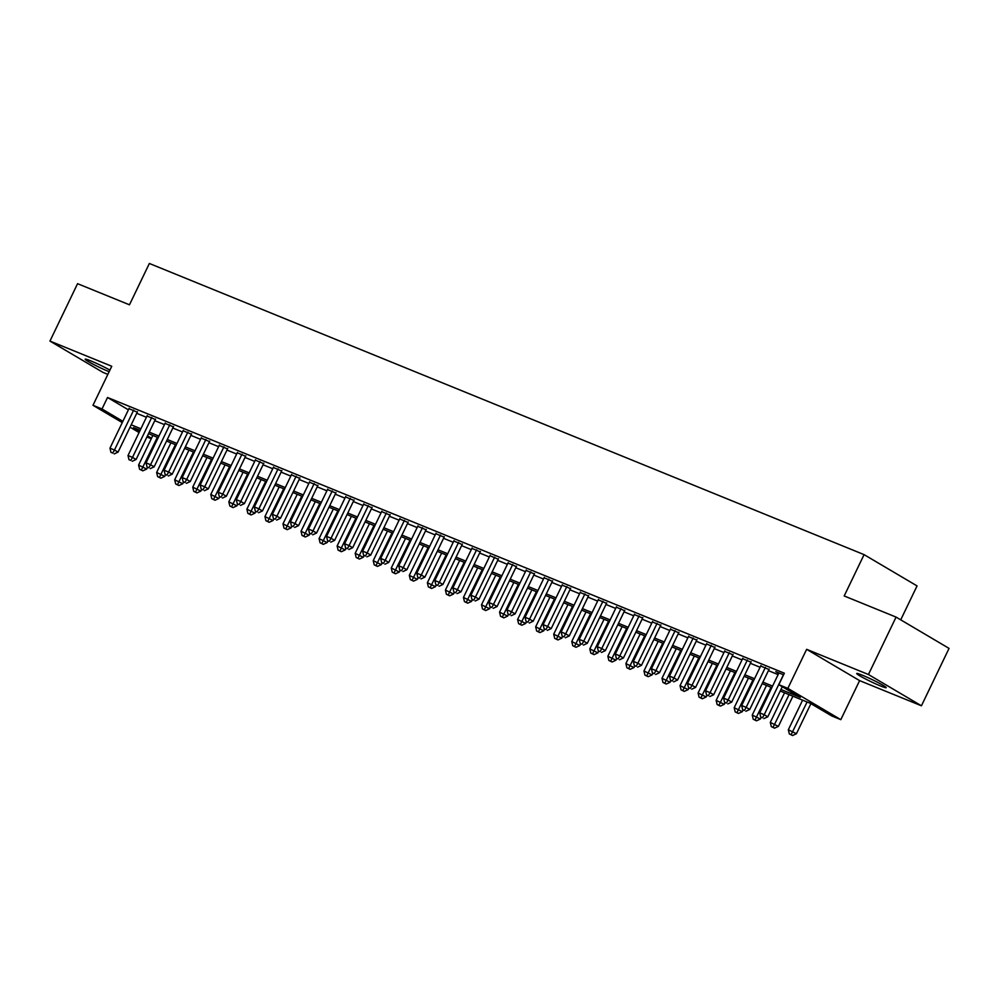 <?xml version="1.0" encoding="UTF-8"?>
<svg xmlns="http://www.w3.org/2000/svg" width="999" height="999" viewBox="0 0 999 999"><rect width="100%" height="100%" fill="white"/><g stroke="black" fill="none" stroke-linecap="round" stroke-linejoin="round"><path stroke-width="1.5" d="M109.915 370.105A16.359 1.186 -154.3 0 0 90.734 360.864A16.359 1.186 -154.3 0 0 85.165 359.19A16.359 1.186 -154.3 0 0 93.257 364.273A16.359 1.186 -154.3 0 0 109.066 371.69A16.359 1.186 -154.3 0 0 109.141 371.728M880.631 686.001A16.359 1.186 -154.3 0 0 886.213 687.687A16.359 1.186 -154.3 0 0 878.121 682.592A16.359 1.186 -154.3 0 0 862.312 675.187A16.359 1.186 -154.3 0 0 856.742 673.501A16.359 1.186 -154.3 0 0 864.822 678.596A16.359 1.186 -154.3 0 0 880.631 686.001M151.274 438.748L146.928 436.988M900.723 619.842L917.057 585.913L864.085 554.632L149.363 263.474L129.47 304.807L77.572 283.679L49.95 341.084L102.922 372.365L107.855 374.375M864.085 554.632L844.192 595.966L896.078 617.095L949.05 648.388L921.428 705.794L868.443 674.512L806.63 649.325L787.849 688.361L840.821 719.655L831.792 715.971L810.314 703.296L780.207 691.021M806.63 649.325L859.602 680.619L921.428 705.794M859.602 680.619L840.821 719.655M896.078 617.095L868.443 674.512M137.275 412.175L128.971 408.666M155.332 419.518L147.015 416.021M173.376 426.873L165.072 423.376M191.421 434.228L183.117 430.731M209.478 441.583L201.161 438.074M227.522 448.938L219.218 445.429M245.567 456.281L237.263 452.784M263.624 463.636L255.307 460.139M281.668 470.991L273.364 467.495M299.712 478.346L291.408 474.837M317.769 485.689L309.453 482.192M335.814 493.044L327.51 489.547M353.858 500.399L345.554 496.903M371.915 507.754L363.599 504.245M389.96 515.109L381.655 511.6M408.004 522.452L399.7 518.956M426.061 529.807L417.744 526.311M444.105 537.162L435.801 533.653M462.15 544.517L453.846 541.008M480.207 551.86L471.89 548.364M498.251 559.215L489.947 555.719M516.296 566.57L507.992 563.074M534.353 573.926L526.036 570.417M552.397 581.281L544.093 577.772M570.441 588.623L562.137 585.127M588.498 595.978L580.182 592.482M606.543 603.334L598.226 599.825M624.587 610.689L616.283 607.18M642.632 618.031L634.328 614.535M660.689 625.386L652.372 621.89M678.733 632.742L670.429 629.245M696.778 640.097L688.473 636.588M714.834 647.452L706.518 643.943M732.879 654.795L724.575 651.298M750.923 662.15L742.619 658.653M768.98 669.505L760.664 665.996M780.943 689.485L800.299 697.377L778.82 684.69L784.352 673.201L107.53 397.49L128.409 409.827M136.726 413.324L146.416 417.27M154.77 420.679L164.473 424.625M172.827 428.022L182.517 431.98M190.871 435.377L200.562 439.323M208.916 442.732L218.619 446.678M226.973 450.087L236.663 454.033M245.017 457.442L254.708 461.388M263.062 464.785L272.764 468.743M281.119 472.14L290.809 476.086M299.163 479.495L308.853 483.441M317.207 486.85L326.898 490.796M335.264 494.193L344.955 498.151M353.309 501.548L362.999 505.494M371.353 508.903L381.044 512.849M389.41 516.258L399.101 520.204M407.455 523.613L417.145 527.559M425.499 530.956L435.189 534.915M443.556 538.311L453.246 542.257M461.6 545.666L471.291 549.612M479.645 553.021L489.335 556.967M497.689 560.364L507.392 564.323M515.746 567.719L525.437 571.665M533.791 575.074L543.481 579.02M551.835 582.429L561.538 586.376M569.892 589.785L579.582 593.731M587.936 597.127L597.627 601.086M605.981 604.482L615.684 608.428M624.038 611.838L633.728 615.784M642.082 619.193L651.773 623.139M660.127 626.535L669.829 630.494M678.184 633.89L687.874 637.837M696.228 641.246L705.918 645.192M714.273 648.601L723.975 652.547M732.329 655.956L742.02 659.902M750.374 663.299L760.064 667.257M768.418 670.654L778.121 674.6M783.578 674.8L775.773 671.615L778.721 673.351M122.265 422.602L92.982 405.294L111.763 366.258L49.95 341.084M92.982 405.294L101.998 408.978L122.889 421.316M107.53 397.49L101.998 408.978M778.82 684.69L787.849 688.361M139.073 432.53L130.045 427.197M140.16 430.294L133.504 427.584L139.698 431.243M147.477 435.839L151.523 438.224M771.852 687.624L762.162 683.666M753.808 680.269L744.105 676.323M735.751 672.914L726.061 668.968M717.707 665.559L708.016 661.613M699.662 658.216L689.959 654.258M681.605 650.861L671.915 646.915M663.561 643.506L653.87 639.56M645.516 636.151L635.814 632.205M627.459 628.796L617.769 624.85M609.415 621.453L599.725 617.507M591.371 614.098L581.668 610.152M573.314 606.743L563.623 602.797M555.269 599.388L545.579 595.441M537.225 592.045L527.522 588.086M519.168 584.69L509.478 580.744M501.123 577.335L491.433 573.389M483.079 569.979L473.376 566.033M465.022 562.637L455.332 558.678M446.978 555.282L437.287 551.336M428.933 547.927L419.243 543.98M410.876 540.571L401.186 536.625M392.832 533.216L383.141 529.27M374.787 525.874L365.097 521.915M356.73 518.518L347.04 514.572M338.686 511.163L328.996 507.217M320.642 503.808L310.951 499.862M302.585 496.466L292.894 492.507M284.54 489.11L274.85 485.164M266.496 481.755L256.805 477.809M248.451 474.4L238.749 470.454M230.394 467.045L220.704 463.099M212.35 459.702L202.66 455.744M194.305 452.347L184.603 448.401M176.249 444.992L166.558 441.046M158.204 437.637L148.514 433.691M131.206 424.8L140.896 428.758M149.251 432.155L158.941 436.101M167.295 439.51L176.985 443.456M185.352 446.865L195.042 450.811M203.396 454.208L213.087 458.166M221.441 461.563L231.131 465.509M239.485 468.918L249.188 472.864M257.542 476.273L267.233 480.219M275.587 483.628L285.277 487.574M293.631 490.971L303.334 494.93M311.688 498.326L321.378 502.272M329.732 505.681L339.423 509.627M347.777 513.036L357.48 516.982M365.834 520.379L375.524 524.338M383.878 527.734L393.569 531.68M401.923 535.089L411.625 539.035M419.98 542.445L429.67 546.391M438.024 549.8L447.714 553.746M456.068 557.142L465.771 561.101M474.125 564.497L483.816 568.443M492.17 571.853L501.86 575.799M510.214 579.208L519.917 583.154M528.271 586.55L537.962 590.509M546.316 593.906L556.006 597.852M564.36 601.261L574.063 605.207M582.417 608.616L592.107 612.562M600.461 615.971L610.152 619.917M618.506 623.314L628.196 627.272M636.563 630.669L646.253 634.615M654.607 638.024L664.298 641.97M672.652 645.379L682.342 649.325M690.709 652.722L700.399 656.68M708.753 660.077L718.443 664.023M726.797 667.432L736.488 671.378M744.854 674.787L754.545 678.733M762.899 682.142L772.589 686.088M783.441 674.737L764.223 714.697L759.702 712.861L778.933 672.901M782.279 686.725L767.794 716.807L764.223 714.697L762.499 717.769L760.701 717.032L762.499 717.769M763.935 718.606L767.794 716.807M759.702 712.861L760.701 717.032M802.597 700.149L788.336 729.769L796.428 733.728L810.913 703.646M791.133 734.677L789.335 733.94L792.569 735.526L791.133 734.677L807.105 701.985M789.335 733.94L788.336 729.769M796.428 733.728L792.569 735.526M765.396 667.394L746.166 707.342L741.658 705.506L760.888 665.546M769.193 669.055L749.75 709.452L746.166 707.342L744.455 710.414L742.644 709.677L744.455 710.414M745.878 711.263L749.75 709.452M741.658 705.506L742.644 709.677M747.352 660.039L728.121 699.987L723.613 698.151L742.831 658.204M751.148 661.7L731.705 702.11L728.121 699.987L726.398 703.059L724.6 702.322L726.398 703.059M727.834 703.908L731.705 702.11M723.613 698.151L724.6 702.322M729.295 652.684L710.077 692.644L705.556 690.796L724.787 650.849M733.091 654.345L713.648 694.755L710.077 692.644L708.353 695.704L706.555 694.967L708.353 695.704M709.789 696.553L713.648 694.755M705.556 690.796L706.555 694.967M711.251 645.329L692.02 685.289L687.512 683.453L706.743 643.493M715.047 646.99L695.604 687.399L692.02 685.289L690.309 688.361L688.498 687.624L690.309 688.361M691.733 689.198L695.604 687.399M687.512 683.453L688.498 687.624M784.552 692.794L770.291 722.414L778.383 726.373L792.906 696.191M773.089 727.322L771.278 726.585L774.512 728.171L773.089 727.322L789.06 694.63M771.278 726.585L770.291 722.414M778.383 726.373L774.512 728.171M766.495 685.439L752.247 715.072L760.339 719.018L761.163 717.307M755.032 719.967L753.234 719.243L756.468 720.816L755.032 719.967L771.016 687.275M753.234 719.243L752.247 715.072M760.339 719.018L756.468 720.816M748.451 678.084L734.19 707.717L742.282 711.663L743.106 709.952M736.987 712.624L735.189 711.887L738.423 713.461L736.987 712.624L752.959 679.932M735.189 711.887L734.19 707.717M742.282 711.663L738.423 713.461M730.406 670.741L716.146 700.361L724.238 704.32L725.062 702.597M718.943 705.269L717.132 704.532L720.366 706.118L718.943 705.269L734.914 672.577M717.132 704.532L716.146 700.361M724.238 704.32L720.366 706.118M693.206 637.974L673.975 677.934L669.467 676.098L688.686 636.138M697.002 639.647L677.559 680.044L673.975 677.934L672.252 681.006L670.454 680.269L672.252 681.006M673.688 681.842L677.559 680.044M669.467 676.098L670.454 680.269M712.349 663.386L698.101 693.006L706.193 696.965L707.017 695.242M700.898 697.914L699.088 697.177L702.322 698.763L700.898 697.914L716.87 665.222M699.088 697.177L698.101 693.006M706.193 696.965L702.322 698.763M675.149 630.631L655.931 670.579L651.41 668.743L670.641 628.783M678.945 632.292L659.502 672.702L655.931 670.579L654.208 673.651L652.409 672.914L654.208 673.651M655.644 674.5L659.502 672.702M651.41 668.743L652.409 672.914M694.305 656.031L680.044 685.651L688.136 689.61L688.96 687.899M682.841 690.559L681.043 689.822L684.278 691.408L682.841 690.559L698.813 657.866M681.043 689.822L680.044 685.651M688.136 689.61L684.278 691.408M657.105 623.276L637.874 663.236L633.366 661.388L652.597 621.44M660.901 624.937L641.458 665.346L637.874 663.236L636.163 666.296L634.353 665.559L636.163 666.296M637.587 667.145L641.458 665.346M633.366 661.388L634.353 665.559M676.261 648.676L662 678.309L670.092 682.255L670.916 680.544M664.797 683.216L662.986 682.479L666.233 684.053L664.797 683.216L680.769 650.511M662.986 682.479L662 678.309M670.092 682.255L666.233 684.053M639.06 615.921L619.83 655.881L615.322 654.045L634.552 614.085M642.856 617.582L623.413 657.991L619.83 655.881L618.119 658.94L616.308 658.216L618.119 658.94M619.542 659.79L623.413 657.991M615.322 654.045L616.308 658.216M658.204 641.321L643.955 670.953L652.047 674.899L652.871 673.189M646.753 675.861L644.942 675.124L648.176 676.71L646.753 675.861L662.724 643.169M644.942 675.124L643.955 670.953M652.047 674.899L648.176 676.71M621.016 608.566L601.785 648.526L597.265 646.69L616.495 606.73M624.812 610.239L605.357 650.636L601.785 648.526L600.062 651.598L598.264 650.861L600.062 651.598M601.498 652.434L605.357 650.636M597.265 646.69L598.264 650.861M640.159 633.978L625.898 663.598L633.99 667.557L634.815 665.834M628.696 668.506L626.897 667.769L630.132 669.355L628.696 668.506L644.667 635.814M626.897 667.769L625.898 663.598M633.99 667.557L630.132 669.355M602.959 601.223L583.728 641.171L579.22 639.335L598.451 599.375M606.755 602.884L587.312 643.281L583.728 641.171L582.017 644.243L580.207 643.506L582.017 644.243M583.453 645.092L587.312 643.281M579.22 639.335L580.207 643.506M622.115 626.623L607.854 656.243L615.946 660.202L616.77 658.478M610.651 661.151L608.841 660.414L612.087 662L610.651 661.151L626.623 628.458M608.841 660.414L607.854 656.243M615.946 660.202L612.087 662M584.914 593.868L565.684 633.816L561.176 631.98L580.407 592.032M588.711 595.529L569.268 635.938L565.684 633.816L563.973 636.887L562.162 636.151L563.973 636.887M565.397 637.737L569.268 635.938M561.176 631.98L562.162 636.151M604.058 619.268L589.81 648.9L597.902 652.846L598.726 651.136M592.607 653.796L590.796 653.071L594.03 654.645L592.607 653.796L608.578 621.103M590.796 653.071L589.81 648.9M597.902 652.846L594.03 654.645M566.87 586.513L547.639 626.473L543.119 624.625L562.35 584.677M570.666 588.174L551.211 628.583L547.639 626.473L545.916 629.532L544.118 628.796L545.916 629.532M547.352 630.381L551.211 628.583M543.119 624.625L544.118 628.796M586.013 611.912L571.753 641.545L579.845 645.491L580.669 643.781M574.55 646.453L572.752 645.716L575.986 647.29L574.55 646.453L590.521 613.761M572.752 645.716L571.753 641.545M579.845 645.491L575.986 647.29M548.813 579.158L529.582 619.118L525.074 617.282L544.305 577.322M552.609 580.819L533.166 621.228L529.582 619.118L527.872 622.19L526.061 621.453L527.872 622.19M529.308 623.026L533.166 621.228M525.074 617.282L526.061 621.453M567.969 604.57L553.708 634.19L561.8 638.149L562.624 636.425M556.505 639.098L554.695 638.361L557.942 639.947L556.505 639.098L572.477 606.405M554.695 638.361L553.708 634.19M561.8 638.149L557.942 639.947M530.769 571.803L511.538 611.763L507.03 609.927L526.261 569.967M534.565 573.476L515.122 613.873L511.538 611.763L509.827 614.835L508.016 614.098L509.827 614.835M511.251 615.671L515.122 613.873M507.03 609.927L508.016 614.098M549.925 597.215L535.664 626.835L543.756 630.794L544.58 629.07M538.461 631.743L536.65 631.006L539.885 632.592L538.461 631.743L554.433 599.05M536.65 631.006L535.664 626.835M543.756 630.794L539.885 632.592M512.724 564.46L493.494 604.407L488.973 602.572L508.204 562.612M516.52 566.121L497.065 606.53L493.494 604.407L491.77 607.479L489.972 606.743L491.77 607.479M493.206 608.329L497.065 606.53M488.973 602.572L489.972 606.743M531.868 589.86L517.607 619.48L525.699 623.438L526.523 621.728M520.404 624.387L518.606 623.651L521.84 625.237L520.404 624.387L536.388 591.695M518.606 623.651L517.607 619.48M525.699 623.438L521.84 625.237M494.667 557.105L475.437 597.065L470.929 595.217L490.159 555.269M498.464 558.766L479.021 599.175L475.437 597.065L473.726 600.124L471.915 599.388L473.726 600.124M475.162 600.973L479.021 599.175M470.929 595.217L471.915 599.388M513.823 582.504L499.562 612.137L507.654 616.083L508.479 614.373M502.36 617.045L500.549 616.308L503.796 617.882L502.36 617.045L518.331 584.34M500.549 616.308L499.562 612.137M507.654 616.083L503.796 617.882M476.623 549.75L457.392 589.71L452.884 587.874L472.115 547.914M480.419 551.411L460.976 591.82L457.392 589.71L455.681 592.769L453.871 592.045L455.681 592.769M457.105 593.618L460.976 591.82M452.884 587.874L453.871 592.045M495.779 575.162L481.518 604.782L489.61 608.728L490.434 607.017M484.315 609.69L482.505 608.953L485.739 610.539L484.315 609.69L500.287 576.997M482.505 608.953L481.518 604.782M489.61 608.728L485.739 610.539M458.578 542.395L439.348 582.355L434.827 580.519L454.058 540.559M462.375 544.068L442.919 584.465L439.348 582.355L437.624 585.426L435.826 584.69L437.624 585.426M439.061 586.263L442.919 584.465M434.827 580.519L435.826 584.69M477.722 567.807L463.461 597.427L471.553 601.386L472.39 599.662M466.258 602.335L464.46 601.598L467.694 603.184L466.258 602.335L482.242 569.642M464.46 601.598L463.461 597.427M471.553 601.386L467.694 603.184M440.522 535.052L421.291 574.999L416.783 573.164L436.014 533.204M444.318 536.713L424.875 577.122L421.291 574.999L419.58 578.071L417.769 577.335L419.58 578.071M421.016 578.921L424.875 577.122M416.783 573.164L417.769 577.335M459.677 560.451L445.417 590.072L453.509 594.03L454.333 592.32M448.214 594.979L446.403 594.243L449.65 595.829L448.214 594.979L464.185 562.287M446.403 594.243L445.417 590.072M453.509 594.03L449.65 595.829M422.477 527.697L403.246 567.644L398.738 565.809L417.969 525.861M426.273 529.358L406.83 569.767L403.246 567.644L401.536 570.716L399.725 569.979L401.536 570.716M402.959 571.565L406.83 569.767M398.738 565.809L399.725 569.979M441.633 553.096L427.372 582.729L435.464 586.675L436.288 584.964M430.169 587.624L428.359 586.9L431.593 588.473L430.169 587.624L446.141 554.932M428.359 586.9L427.372 582.729M435.464 586.675L431.593 588.473M404.433 520.342L385.202 560.302L380.681 558.453L399.912 518.506M408.229 522.002L388.773 562.412L385.202 560.302L383.479 563.361L381.68 562.624L383.479 563.361M384.915 564.21L388.773 562.412M380.681 558.453L381.68 562.624M423.576 545.741L409.315 575.374L417.407 579.32L418.244 577.609M412.112 580.282L410.314 579.545L413.549 581.118L412.112 580.282L428.096 547.589M410.314 579.545L409.315 575.374M417.407 579.32L413.549 581.118M386.376 512.986L367.145 552.947L362.637 551.111L381.868 511.151M390.172 514.647L370.729 555.057L367.145 552.947L365.434 556.018L363.624 555.282L365.434 556.018M366.87 556.855L370.729 555.057M362.637 551.111L363.624 555.282M405.532 538.399L391.271 568.019L399.363 571.977L400.187 570.254M394.068 572.927L392.257 572.19L395.504 573.776L394.068 572.927L410.04 540.234M392.257 572.19L391.271 568.019M399.363 571.977L395.504 573.776M368.331 505.631L349.101 545.591L344.593 543.756L363.823 503.796M372.127 507.305L352.684 547.702L349.101 545.591L347.39 548.663L345.579 547.927L347.39 548.663M348.813 549.512L352.684 547.702M344.593 543.756L345.579 547.927M387.487 531.043L373.226 560.664L381.318 564.622L382.142 562.899M376.024 565.571L374.213 564.835L377.447 566.421L376.024 565.571L391.995 532.879M374.213 564.835L373.226 560.664M381.318 564.622L377.447 566.421M350.287 498.289L331.056 538.236L326.536 536.401L345.766 496.453M354.083 499.95L334.628 540.359L331.056 538.236L329.333 541.308L327.535 540.571L329.333 541.308M330.769 542.157L334.628 540.359M326.536 536.401L327.535 540.571M369.43 523.688L355.182 553.321L363.261 557.267L364.098 555.556M357.967 558.216L356.168 557.492L359.403 559.065L357.967 558.216L373.951 525.524M356.168 557.492L355.182 553.321M363.261 557.267L359.403 559.065M332.23 490.934L312.999 530.894L308.491 529.045L327.722 489.098M336.026 492.594L316.583 533.004L312.999 530.894L311.288 533.953L309.478 533.216L311.288 533.953M312.724 534.802L316.583 533.004M308.491 529.045L309.478 533.216M351.386 516.333L337.125 545.966L345.217 549.912L346.041 548.201M339.922 550.874L338.124 550.137L341.358 551.71L339.922 550.874L355.894 518.169M338.124 550.137L337.125 545.966M345.217 549.912L341.358 551.71M314.185 483.578L294.955 523.538L290.447 521.703L309.678 481.743M317.982 485.239L298.539 525.649L294.955 523.538L293.244 526.598L291.433 525.874L293.244 526.598M294.668 527.447L298.539 525.649M290.447 521.703L291.433 525.874M333.341 508.991L319.081 538.611L327.173 542.557L327.997 540.846M321.878 543.518L320.067 542.782L323.301 544.368L321.878 543.518L337.849 510.826M320.067 542.782L319.081 538.611M327.173 542.557L323.301 544.368M296.141 476.223L276.91 516.183L272.39 514.348L291.621 474.388M299.937 477.897L280.482 518.294L276.91 516.183L275.187 519.255L273.389 518.518L275.187 519.255M276.623 520.092L280.482 518.294M272.39 514.348L273.389 518.518M315.284 501.635L301.036 531.256L309.116 535.214L309.952 533.491M303.821 536.163L302.023 535.427L305.257 537.012L303.821 536.163L319.805 503.471M302.023 535.427L301.036 531.256M309.116 535.214L305.257 537.012M278.084 468.881L258.866 508.828L254.345 506.993L273.576 467.033M281.88 470.541L262.437 510.951L258.866 508.828L257.143 511.9L255.344 511.163L257.143 511.9M258.579 512.749L262.437 510.951M254.345 506.993L255.344 511.163M297.24 494.28L282.979 523.901L291.071 527.859L291.895 526.148M285.776 528.808L283.978 528.071L287.213 529.657L285.776 528.808L301.748 496.116M283.978 528.071L282.979 523.901M291.071 527.859L287.213 529.657M260.04 461.526L240.809 501.473L236.301 499.637L255.532 459.69M263.836 463.186L244.393 503.596L240.809 501.473L239.098 504.545L237.287 503.808L239.098 504.545M240.522 505.394L244.393 503.596M236.301 499.637L237.287 503.808M279.196 486.925L264.935 516.558L273.027 520.504L273.851 518.793M267.732 521.466L265.921 520.729L269.156 522.302L267.732 521.466L283.704 488.761M265.921 520.729L264.935 516.558M273.027 520.504L269.156 522.302M241.995 454.17L222.765 494.13L218.257 492.282L237.475 452.335M245.791 455.831L226.336 496.241L222.765 494.13L221.041 497.19L219.243 496.453L221.041 497.19M222.477 498.039L226.336 496.241M218.257 492.282L219.243 496.453M261.139 479.57L246.89 509.203L254.982 513.149L255.806 511.438M249.675 514.11L247.877 513.374L251.111 514.947L249.675 514.11L265.659 481.418M247.877 513.374L246.89 509.203M254.982 513.149L251.111 514.947M223.938 446.815L204.72 486.775L200.2 484.94L219.43 444.98M227.735 448.476L208.292 488.886L204.72 486.775L202.997 489.847L201.199 489.11L202.997 489.847M204.433 490.684L208.292 488.886M200.2 484.94L201.199 489.11M243.094 472.227L228.833 501.848L236.925 505.806L237.75 504.083M231.631 506.755L229.832 506.018L233.067 507.604L231.631 506.755L247.602 474.063M229.832 506.018L228.833 501.848M236.925 505.806L233.067 507.604M205.894 439.473L186.663 479.42L182.155 477.584L201.386 437.624M209.69 441.133L190.247 481.53L186.663 479.42L184.952 482.492L183.142 481.755L184.952 482.492M186.376 483.341L190.247 481.53M182.155 477.584L183.142 481.755M225.05 464.872L210.789 494.493L218.881 498.451L219.705 496.728M213.586 499.4L211.776 498.663L215.01 500.249L213.586 499.4L229.558 466.708M211.776 498.663L210.789 494.493M218.881 498.451L215.01 500.249M187.849 432.117L168.619 472.065L164.111 470.229L183.329 430.282M191.646 433.778L172.203 474.188L168.619 472.065L166.895 475.137L165.097 474.4L166.895 475.137M168.332 475.986L172.203 474.188M164.111 470.229L165.097 474.4M206.993 457.517L192.745 487.15L200.836 491.096L201.661 489.385M195.529 492.045L193.731 491.321L196.965 492.894L195.529 492.045L211.513 459.353M193.731 491.321L192.745 487.15M200.836 491.096L196.965 492.894M169.793 424.762L150.574 464.722L146.054 462.874L165.285 422.927M173.589 426.423L154.146 466.833L150.574 464.722L148.851 467.782L147.053 467.045L148.851 467.782M150.287 468.631L154.146 466.833M146.054 462.874L147.053 467.045M188.948 450.162L174.688 479.795L182.78 483.741L183.604 482.03M177.485 484.702L175.687 483.966L178.921 485.539L177.485 484.702L193.456 452.01M175.687 483.966L174.688 479.795M182.78 483.741L178.921 485.539M151.748 417.407L132.517 457.367L128.009 455.532L147.24 415.572M155.544 419.068L136.101 459.478L132.517 457.367L130.807 460.427L128.996 459.702L130.807 460.427M132.23 461.276L136.101 459.478M128.009 455.532L128.996 459.702M170.904 442.819L156.643 472.44L164.735 476.386L165.559 474.675M159.44 477.347L157.63 476.61L160.864 478.196L159.44 477.347L175.412 444.655M157.63 476.61L156.643 472.44M164.735 476.386L160.864 478.196M133.704 410.052L114.473 450.012L109.965 448.176L129.183 408.216M137.5 411.725L118.057 452.122L114.473 450.012L112.75 453.084L110.951 452.347L112.75 453.084M114.186 453.921L118.057 452.122M109.965 448.176L110.951 452.347M152.847 435.464L138.599 465.084L146.691 469.043L147.515 467.32M141.383 469.992L139.585 469.255L142.82 470.841L141.383 469.992L157.367 437.3M139.585 469.255L138.599 465.084M146.691 469.043L142.82 470.841"/></g></svg>
